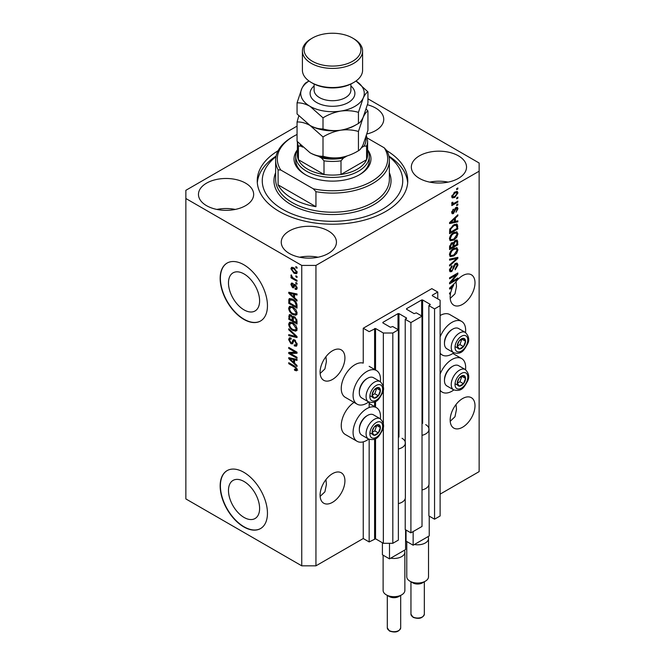 <?xml version="1.0" encoding="UTF-8"?>
<svg xmlns="http://www.w3.org/2000/svg" width="665" height="665" viewBox="0 0 665 665"><rect width="100%" height="100%" fill="white"/><g stroke="black" fill="none" stroke-linecap="round" stroke-linejoin="round"><path stroke-width="1" d="M437.753 292.043L431.834 288.635L363.248 328.236L369.158 331.644L375.542 328.502L383.348 333.015L392.816 333.015L398.368 329.807L392.691 326.523L390.446 327.28L382.874 322.907L382.874 322.359L398.011 313.622L398.958 313.622L406.531 317.995L405.226 319.291L410.904 322.567L422.017 316.149L416.348 312.874L414.096 313.622L406.531 309.25L406.531 308.71L421.668 299.965L422.616 299.965L430.18 304.337L428.883 305.634L434.553 308.909L440.114 305.701L440.114 300.239L432.308 295.734L432.308 295.185L437.753 292.043L437.753 298.876M432.308 295.185L432.308 295.734M428.883 484.926L428.883 515.924L434.553 519.199L440.114 515.99L440.114 305.701M434.553 519.199L434.553 308.909M428.883 430.305L428.883 305.634M406.531 308.71L406.531 309.25M405.226 498.575L405.226 529.581L410.904 532.856L422.017 526.439L422.017 316.149M410.904 532.856L410.904 322.567M405.226 443.954L405.226 319.291M382.874 322.359L382.874 322.907M297.056 126.117L185.859 190.315L185.859 498.925L301.752 565.832L315.942 565.832L363.248 538.525L369.158 541.942L375.542 538.8L383.348 543.305L392.816 543.305L398.368 540.096L398.368 329.807M392.816 543.305L392.816 333.015M383.348 543.305L383.348 426.506M383.348 423.929L383.348 389.358M383.348 386.789L383.348 333.015M369.158 541.942L369.158 439.332M369.158 407.537L369.158 402.192M363.248 538.525L363.248 441.851M368.676 401.959A19.401 11.197 -60 0 1 366.797 403.198A19.401 11.197 -60 0 1 357.097 404.162L345.268 397.329A19.401 11.197 -60 0 1 342.292 381.785A19.401 11.197 -60 0 1 354.969 364.694A19.401 11.197 -60 0 1 363.248 363.123L363.248 328.236M228.477 490.487A22.012 12.71 -120 0 0 238.087 512.632A22.012 12.71 -120 0 0 255.044 518.534A22.012 12.71 -120 0 0 259.608 508.459A22.012 12.71 -120 0 0 249.998 486.306A22.012 12.71 -120 0 0 233.041 480.413A22.012 12.71 -120 0 0 228.477 490.487M228.477 282.924A22.012 12.71 -120 0 0 238.087 305.077A22.012 12.71 -120 0 0 255.044 310.971A22.012 12.71 -120 0 0 259.608 300.896A22.012 12.71 -120 0 0 249.998 278.743A22.012 12.71 -120 0 0 233.041 272.85A22.012 12.71 -120 0 0 228.477 282.924M220.157 278.394A33.45 19.31 -120 0 0 234.753 312.051A33.45 19.31 -120 0 0 260.53 321.012A33.45 19.31 -120 0 0 267.455 305.701A33.45 19.31 -120 0 0 252.858 272.043A33.45 19.31 -120 0 0 227.081 263.082A33.45 19.31 -120 0 0 220.157 278.394M227.197 263.007A33.45 19.31 -120 0 0 220.389 278.253A33.45 19.31 -120 0 0 234.911 311.835A33.45 19.31 -120 0 0 260.647 320.946M220.157 485.949A33.45 19.31 -120 0 0 234.753 519.614A33.45 19.31 -120 0 0 260.53 528.575A33.45 19.31 -120 0 0 267.455 513.264A33.45 19.31 -120 0 0 252.858 479.598A33.45 19.31 -120 0 0 227.081 470.637A33.45 19.31 -120 0 0 220.157 485.949M227.197 470.571A33.45 19.31 -120 0 0 220.389 485.816A33.45 19.31 -120 0 0 234.911 519.398A33.45 19.31 -120 0 0 260.647 528.509M320.131 496.398L324.886 491.859L326.407 484.486L325.95 479.606M320.081 495.167A17.564 10.141 120 0 0 323.722 503.206A17.564 10.141 120 0 0 337.255 498.501A17.564 10.141 120 0 0 344.919 480.828A17.564 10.141 120 0 0 341.278 472.79A17.564 10.141 120 0 0 327.745 477.495A17.564 10.141 120 0 0 320.081 495.167M450.213 421.294L454.968 416.756L456.489 409.382L456.032 404.503M450.163 420.064A17.564 10.141 120 0 0 453.804 428.102A17.564 10.141 120 0 0 467.337 423.397A17.564 10.141 120 0 0 475.001 405.725A17.564 10.141 120 0 0 471.36 397.687A17.564 10.141 120 0 0 457.836 402.392A17.564 10.141 120 0 0 450.163 420.064M320.131 373.497L324.886 368.959L326.407 361.585L325.95 356.706M320.081 372.267A17.564 10.141 120 0 0 323.722 380.305A17.564 10.141 120 0 0 337.255 375.609A17.564 10.141 120 0 0 344.919 357.936A17.564 10.141 120 0 0 341.278 349.89A17.564 10.141 120 0 0 327.745 354.595A17.564 10.141 120 0 0 320.081 372.267M450.213 298.394L454.968 293.855L456.489 286.482L456.032 281.603M450.163 297.164A17.564 10.141 120 0 0 453.804 305.21A17.564 10.141 120 0 0 467.337 300.505A17.564 10.141 120 0 0 475.001 282.833A17.564 10.141 120 0 0 471.36 274.786A17.564 10.141 120 0 0 455.267 282.642L449.573 288.028L449.573 288.992L452.059 288.477A17.564 10.141 120 0 0 450.787 292.342L449.573 293.041L449.573 294.03L450.538 293.481A17.564 10.141 120 0 0 450.163 297.164M366.914 133.981A27.598 15.935 0 0 0 383.747 119.309A27.598 15.935 0 0 0 375.667 108.046A27.598 15.935 0 0 0 367.454 104.771M245.585 183.149A27.598 15.935 0 0 0 215.51 179.691A27.598 15.935 0 0 0 198.469 194.413A27.598 15.935 0 0 0 206.557 205.676A27.598 15.935 0 0 0 236.632 209.126A27.598 15.935 0 0 0 253.664 194.413A27.598 15.935 0 0 0 245.585 183.149M235.269 209.433A27.598 15.935 0 0 0 216.873 209.433M328.36 230.938A27.598 15.935 0 0 0 298.286 227.488A27.598 15.935 0 0 0 281.253 242.201A27.598 15.935 0 0 0 289.333 253.473A27.598 15.935 0 0 0 319.408 256.923A27.598 15.935 0 0 0 336.44 242.201A27.598 15.935 0 0 0 328.36 230.938M318.045 257.222A27.598 15.935 0 0 0 299.649 257.222M458.443 155.834A27.598 15.935 0 0 0 428.368 152.385A27.598 15.935 0 0 0 411.336 167.098A27.598 15.935 0 0 0 419.416 178.37A27.598 15.935 0 0 0 449.49 181.819A27.598 15.935 0 0 0 466.531 167.098A27.598 15.935 0 0 0 458.443 155.834M448.127 182.119A27.598 15.935 0 0 0 429.731 182.119M380.38 418.834A19.401 11.197 120 0 0 376.498 407.703A19.401 11.197 120 0 0 366.797 408.659A19.401 11.197 120 0 0 354.121 425.758A19.401 11.197 120 0 0 357.097 441.302A19.401 11.197 120 0 0 366.797 440.346A19.401 11.197 120 0 0 368.676 439.108M357.097 404.162A19.401 11.197 -60 0 1 354.121 388.618A19.401 11.197 -60 0 1 366.797 371.519A19.401 11.197 -60 0 1 376.498 370.555A19.401 11.197 -60 0 1 380.38 381.693M440.114 374.146A19.401 11.197 -60 0 1 451.942 359.507A19.401 11.197 -60 0 1 461.643 358.543A19.401 11.197 -60 0 1 465.525 369.674M453.821 389.948A19.401 11.197 -60 0 1 451.942 391.186A19.401 11.197 -60 0 1 442.242 392.142A19.401 11.197 -60 0 1 440.114 390.197M465.525 332.533A19.401 11.197 120 0 0 461.643 321.403A19.401 11.197 120 0 0 451.942 322.359A19.401 11.197 120 0 0 440.114 336.997M440.114 353.057A19.401 11.197 120 0 0 442.242 355.002A19.401 11.197 120 0 0 451.942 354.038A19.401 11.197 120 0 0 453.821 352.807M278.086 150.739A75.261 43.449 0 0 0 257.239 180.755A75.261 43.449 0 0 0 279.283 211.478A75.261 43.449 0 0 0 361.303 220.896A75.261 43.449 0 0 0 407.761 180.755A75.261 43.449 0 0 0 386.914 150.739M451.261 281.885L457.852 278.078L457.852 279.076L449.573 283.855L449.573 282.8L456.173 274.953L449.573 278.76L449.573 277.771L457.852 272.991L457.852 274.055L451.261 281.885L450.646 281.528M455.55 263.398L457.279 263.199L457.961 265.019L455.168 269.824L455.06 268.893L456.996 265.485L456.547 264.254L455.575 264.379L451.735 271.561L450.122 271.761L449.465 270.09L451.942 265.726L452.05 266.657L450.438 269.5L450.845 270.663L451.759 270.555L452.599 269.757L453.572 266.008L455.55 263.398M449.573 259.109L457.852 257.338L457.852 258.369L449.573 266.008L449.573 264.986L456.888 258.469L449.573 260.14L449.573 259.109M456.697 247.696L457.961 249.774L456.664 253.348L453.821 255.95L450.346 256.615L449.465 254.678C449.897 251.835 451.319 249.757 453.721 248.436L457.113 247.87M456.697 231.802L457.961 233.889L456.664 237.455L453.821 240.065L450.346 240.722L449.465 238.785C449.897 235.942 451.319 233.864 453.721 232.55L457.113 231.977M455.384 221.403L457.852 220.813L457.852 221.844L449.573 223.573L449.573 222.6L457.852 214.77L457.852 215.801L455.384 218.062L455.384 221.403L454.411 220.847M456.672 188.636L457.852 187.954L457.852 188.951L456.672 189.633L456.672 188.636M315.942 565.832L315.942 265.418L479.141 171.196L479.141 163.008L367.945 98.802M440.114 494.145L479.141 471.618L479.141 171.196M461.643 321.403L449.814 314.57A19.401 11.197 120 0 0 440.114 315.534M354.046 402.4A19.401 11.197 120 0 0 342.126 419.524A19.401 11.197 120 0 0 345.268 434.478L357.097 441.302M454.785 192.085L457.354 191.545L457.961 192.925L454.843 197.389L452.333 197.896L451.726 196.524L454.785 192.085M456.672 197.821L457.852 197.139L457.852 198.137L456.672 198.818L456.672 197.821M454.735 202.916L457.852 201.113L457.852 202.11L451.834 205.585L451.834 204.587L452.79 204.039L451.726 203.482L452.05 202.359L452.907 202.235L452.799 202.966L453.505 203.448L454.735 202.916M451.959 203.964L451.726 203.482M451.984 202.493L453.505 203.448M456.672 204.654L457.852 203.972L457.852 204.961L456.672 205.643L456.672 204.654M456.015 207.513L457.412 207.322L457.961 208.735L456.024 212.226L457.104 209.167L456.165 208.419L453.439 213.59L452.242 213.748L451.726 212.376L453.447 209.118L452.582 211.852L453.322 212.667L456.015 207.513M455.616 207.663L456.805 208.345L455.392 207.97M451.676 212.035L453.322 212.667M453.671 224.886L457.163 224.155L457.852 228.918L449.573 233.698L449.731 229.4L453.671 224.886M455.425 240.381L457.279 240.09L457.852 244.811L449.573 249.591L449.573 246.624L451.66 242.8L453.389 242.866L455.425 240.381M290.43 353.472L297.022 357.28L297.022 358.277L288.743 353.497L288.743 352.433L295.343 352.217L288.743 348.402L288.743 347.413L297.022 352.192L297.022 353.256L290.43 353.472L291.619 352.791L297.022 352.608M293.872 339.615L292.741 340.272L294.72 339.94L297.13 344.337L296.391 346.199L294.337 345.925L294.229 344.869L295.609 345.035L296.166 343.697L294.745 340.946L293.888 340.829L292.409 343.872L290.904 343.697L288.635 339.607L289.325 337.87L291.112 338.103L291.22 339.158L290.023 339L289.608 340.139L290.921 342.708L291.769 342.882L293.215 339.732M288.743 328.751L297.022 336.54L297.022 337.571L288.743 335.65L288.743 334.628L296.058 336.548L288.743 329.782L288.743 328.751M297.13 329.1L295.834 331.17L292.991 330.497C290.53 329.192 289.076 327.089 288.635 324.196L289.516 322.267L292.891 322.866L295.867 325.559L297.13 329.1M297.13 313.215L295.834 315.276L292.991 314.612C290.53 313.298 289.076 311.203 288.635 308.302L289.516 306.374L292.891 306.981L295.867 309.666L297.13 313.215M295.842 275.784L297.022 276.465L297.022 277.463L295.842 276.773L295.842 275.784M293.947 267.862L297.13 272.367L296.515 273.739L294.013 273.24L290.896 268.768L291.511 267.405L293.947 267.862M297.13 369.682L296.548 370.837L294.553 370.255L294.445 369.2L296.166 369.075L295.534 367.728L288.743 363.672L288.743 362.683L294.362 365.925L297.13 369.682M297.122 368.925L295.933 369.607L296.956 368.618M185.859 198.511L301.752 265.418L315.942 265.418M301.752 565.832L301.752 265.418M294.553 297.754L297.022 300.015L297.022 301.046L288.743 293.215L288.743 292.243L297.022 293.972L297.022 295.002L294.553 294.412L294.553 297.754M295.185 284.595L297.13 288.061L296.615 289.416L295.194 289.317L295.085 288.261L295.95 288.336L296.274 287.496L295.335 285.676L294.786 285.584L293.706 287.829L292.608 287.696L290.896 284.504L291.428 283.107L292.617 283.232L292.725 284.288L291.752 284.969L292.492 286.632L293.972 284.379L295.185 284.595M292.725 284.288L291.752 284.969M292.492 286.632L294.171 285.925L294.728 284.379M295.842 282.484L297.022 283.165L297.022 284.163L295.842 283.481L295.842 282.484M293.905 278.51L297.022 280.314L297.022 281.303L291.004 277.829L291.004 276.84L291.96 277.396L290.896 275.601L291.22 274.853L292.675 277.629L293.905 278.51M295.842 266.599L297.022 267.28L297.022 268.269L295.842 267.588L295.842 266.599M292.841 299.25C295.285 300.497 296.681 302.509 297.022 305.301L297.022 308.119L288.743 303.34L288.901 299.217L289.433 298.535L292.841 299.25M293.489 316.382L292.558 316.914L294.595 316.773L297.022 321.07L297.022 324.013L288.743 319.233L289.292 314.67L290.829 314.844L292.558 316.914L292.924 316.498M294.553 363.173L297.022 365.434L297.022 366.465L288.743 358.635L288.743 357.67L297.022 359.391L297.022 360.422L294.553 359.832L294.553 363.173M297.729 370.156L295.734 369.574M295.584 369.657L294.553 370.255M296.208 367.338L295.534 367.728M289.608 363.173L288.743 363.672M290.264 292.849L288.743 293.215M297.022 294.038L295.734 293.731L294.553 294.412M294.761 294.287L294.761 293.498L293.581 294.179L289.608 293.223L293.581 296.864L293.581 294.179M294.553 296.307L293.581 296.864M290.63 292.633L289.608 293.223M297.039 288.826L295.194 289.317M296.374 288.635L296.324 288.12M297.014 287.072L296.274 287.496M296.033 285.268L295.335 285.676M295.775 285.019L294.786 285.584M294.163 287.18L292.608 287.696M293.797 287.014L293.165 286.532M292.093 284.188L290.896 284.504M292.076 283.822L292.168 283.074M293.672 285.95L294.171 285.925L293.672 285.95M296.698 282.982L295.842 283.481M291.86 277.338L291.004 277.829M291.569 275.21L290.896 275.601M296.698 267.097L295.842 267.588M296.981 273.215L295.576 272.766M294.969 272.683L294.013 273.24M292.101 268.502L290.896 268.768M292.076 268.086L292.234 267.239M293.631 267.687L291.752 269.292L294.013 272.243L295.883 272.667L296.274 271.844L294.013 268.893L292.135 268.477M295.883 272.667L297.105 271.96M294.811 268.427L294.013 268.893M297.006 271.428L296.274 271.844M296.698 276.283L295.842 276.773M297.022 306.756L296.374 306.382M289.716 302.783L288.743 303.34M289.923 299.965L290.081 298.535L288.901 299.217M292.001 298.809L289.874 299.973L289.716 302.907L296.058 306.573L296.058 304.861L294.853 301.785L292.824 300.239L289.874 299.973M297.022 306.008L296.058 306.573M293.647 299.765L292.824 300.239M295.501 301.411L294.853 301.785M296.956 304.346L296.058 304.861M297.014 314.595L294.179 313.93M293.93 314.063L292.991 314.612M289.824 307.887L288.635 308.302M289.824 307.621L290.189 306.174M292.176 306.607L290.264 307.438L290.996 307.288L289.608 308.851C289.965 311.087 291.095 312.675 293.007 313.622L295.501 314.071L296.166 312.658L292.866 307.953L290.996 307.288L292.176 306.607M295.501 314.071L297.122 312.966M293.681 307.488L292.866 307.953M297.014 312.168L296.166 312.658M297.022 322.65L296.374 322.276M293.149 320.414L292.509 320.04M289.716 318.676L288.743 319.233M289.923 315.85L290.048 314.553M294.786 316.889L293.531 317.612L293.149 320.788L296.058 322.459L295.95 319.466L294.595 317.77L293.531 317.612M293.365 317.787L293.223 316.532M289.716 318.801L292.184 320.222L292.11 317.446L290.962 315.917L290.031 315.767L289.716 318.801M293.149 319.666L292.184 320.222M291.661 315.518L290.962 315.917M293.29 316.764L292.11 317.446M297.022 321.902L296.058 322.459M295.368 317.33L294.595 317.77M296.665 319.059L295.95 319.466M296.931 319.981L296.058 320.488M297.014 330.488L294.179 329.815M293.93 329.956L292.991 330.497M289.824 323.772L288.635 324.196M289.824 323.506L290.189 322.06M292.176 322.5L290.264 323.331L290.996 323.182L289.608 324.744C289.965 326.972 291.095 328.56 293.007 329.516L295.501 329.965L296.166 328.552L292.866 323.847L290.996 323.182L292.176 322.5M295.501 329.965L297.122 328.851M293.681 323.373L292.866 323.847M297.014 328.053L296.166 328.552M297.022 336.615L296.257 336.432M291.162 335.251L289.923 334.961L288.743 335.65M296.656 336.199L296.058 336.548M289.425 329.391L288.743 329.782M296.873 345.684L295.518 345.243L294.337 345.925M295.609 345.035L297.122 344.013M297.014 343.207L296.166 343.697M295.493 340.513L294.745 340.946M292.874 343.315L292.085 343.007L290.904 343.697M289.824 339.183L288.635 339.607M289.824 338.926L290.031 337.729M293.922 339.591L292.949 342.201L291.769 342.882M290.755 353.29L289.923 352.816L288.743 353.497M289.923 352.816L289.923 352.4M296.199 351.719L295.343 352.217M289.608 347.911L288.743 348.402M290.264 358.269L288.743 358.635M297.022 359.457L295.734 359.15L294.553 359.832M294.761 359.707L294.761 358.917L293.581 359.599L289.608 358.651L293.581 362.284L293.581 359.599M294.553 361.727L293.581 362.284M290.63 358.061L289.608 358.651M456.996 188.453L457.852 188.951M456.631 191.387L456.78 192.235L457.961 192.925M453.887 196.84L454.843 197.389M453.272 196.915L451.876 197.372M451.843 195.626L452.948 196.807L454.843 196.399L457.104 193.39L455.234 191.844M451.751 196.117L452.948 196.807M454.029 192.576L454.843 193.05L452.582 196.05M456.73 192.626L454.843 193.05M456.996 197.638L457.852 198.137M456.996 201.611L457.852 202.11M453.131 203.473L452.474 203.847M451.726 203.424L452.79 204.039M456.996 204.463L457.852 204.961M456.672 207.239L456.78 208.054L457.961 208.735M454.902 208.544L455.625 208.96M452.674 212.609L452.258 212.908L453.439 213.59M452.258 212.908L451.809 213.116M452.832 209.633L453.555 210.049M451.843 211.42L452.582 211.852M456.672 221.096L457.852 221.844M456.672 221.162L454.411 221.636L454.411 218.951L450.438 222.592L454.411 221.636M453.505 221.827L451.635 222.21M450.28 222.492L449.573 222.642M457.179 215.41L457.852 215.801M454.752 217.704L455.384 218.062M454.195 218.228L454.195 218.827M449.914 222.285L450.438 222.592M453.804 218.602L454.411 218.951M456.423 223.964L456.672 225.418L457.852 226.1M456.888 228.361L457.852 228.918M450.222 231.96L449.573 232.334M454.536 224.429L456.389 225.194L454.602 224.404M450.546 232.151L456.888 228.486L456.888 226.782L455.683 225.094L453.655 225.884L450.704 229.026L450.546 232.151L449.573 231.595M449.631 229.949L450.546 230.472M449.997 228.619L450.704 229.026M452.84 225.41L453.655 225.884M456.04 237.097L456.664 237.455M452.907 239.533L453.821 240.065M451.776 239.824L449.839 240.256M456.423 231.753L456.78 233.207L457.961 233.889M449.59 237.729L451.078 239.666L453.838 239.059L456.996 234.454L456.34 233.024L454.436 232.176M449.474 238.552L451.078 239.666M451.169 234.67L451.826 235.053L450.438 238.22M452.882 233.082L453.696 233.556L451.826 235.053M456.34 233.024L453.696 233.556M456.523 239.965L456.672 241.312M456.888 244.254L457.852 244.811M453.663 245.867L453.015 246.241M450.222 247.854L449.573 248.228M452.873 242.567L452.799 243.673M453.015 245.493L453.987 246.05L456.888 244.379L456.78 241.503L455.284 240.464M449.573 247.48L450.546 248.037L453.015 246.615L452.94 243.922L451.485 242.875M451.02 243.274L451.793 243.714L450.546 246.416L450.546 248.037M452.94 243.922L451.793 243.714M454.661 240.921L455.434 241.37L453.987 244.221L453.987 246.05M456.78 241.503L455.434 241.37M456.04 252.983L456.664 253.348M452.907 255.427L453.821 255.95M451.776 255.717L449.839 256.15M456.423 247.638L456.78 249.092L457.961 249.774M449.59 253.623L451.078 255.56L453.838 254.953L456.996 250.348L456.34 248.918L454.436 248.062M449.474 254.446L451.078 255.56M451.169 250.564L451.826 250.938L450.438 254.105M452.882 248.976L453.696 249.441L451.826 250.938M456.34 248.918L453.696 249.441M456.672 257.596L457.852 258.369M456.672 257.688L456.232 258.087M455.725 257.796L456.888 258.469M455.7 257.787L449.573 259.192M456.556 263.049L456.78 264.329L457.961 265.019M456.547 264.254L455.309 263.548M454.818 263.938L455.575 264.379M450.862 270.672L451.735 271.561M450.554 270.871L449.656 271.212M451.277 266.216L452.05 266.657M449.582 269.009L450.438 269.5M449.474 269.815L450.845 270.663M456.996 278.577L457.852 279.076M450.945 281.702L450.08 282.193M455.317 274.454L456.173 274.953M456.93 273.523L457.852 274.055M456.173 273.963L455.608 274.628M450.945 287.837L452.059 288.477M450.28 287.92L449.573 288.061M452 287.554L452.499 287.446A17.564 10.141 120 0 1 453.788 284.953L450.438 288.012L452 287.554M449.914 287.704L450.438 288.012M453.189 284.603L453.788 284.953M449.673 292.982L450.538 293.481M457.819 380.488A5.852 3.383 120 0 0 457.262 383.198A5.852 3.383 120 0 0 459.332 386.141A5.852 3.383 120 0 0 463.472 383.747A5.852 3.383 120 0 0 465.542 378.418A5.852 3.383 120 0 0 463.472 375.476A5.852 3.383 120 0 0 459.332 377.861A5.852 3.383 120 0 0 457.819 380.488M458.135 380.438L457.262 383.198L459.332 386.141L463.472 383.747L465.542 378.418L463.472 375.476L459.332 377.861L458.135 380.438M444.469 380.588L444.469 379.657A10.574 6.101 -60 0 1 445.467 374.769A10.574 6.101 -60 0 1 451.942 366.714L452.749 366.249A11.704 6.758 120 0 0 445.575 375.168A11.704 6.758 120 0 0 444.469 380.588A11.704 6.758 120 0 0 446.888 385.949L453.655 389.848A11.704 6.758 -60 0 1 452.341 379.075A11.704 6.758 -60 0 1 465.359 369.574L458.601 365.667A11.704 6.758 120 0 0 452.749 366.249M457.279 383.231L459.922 381.702L461.892 376.224M455.783 384.087L459.332 386.141M459.922 381.702L463.472 383.747M461.992 376.365L465.542 378.418M372.674 429.64A5.852 3.383 120 0 0 372.117 432.35A5.852 3.383 120 0 0 374.187 435.301A5.852 3.383 120 0 0 378.327 432.907A5.852 3.383 120 0 0 380.397 427.578A5.852 3.383 120 0 0 378.327 424.627A5.852 3.383 120 0 0 374.187 427.021A5.852 3.383 120 0 0 372.674 429.64M372.99 429.598L372.117 432.35L374.187 435.301L378.327 432.907L380.397 427.578L378.327 424.627L374.187 427.021L372.99 429.598M359.324 429.748L359.324 428.817A10.574 6.101 -60 0 1 360.322 423.921A10.574 6.101 -60 0 1 366.797 415.874L367.595 415.409A11.704 6.758 120 0 0 360.43 424.328A11.704 6.758 120 0 0 359.324 429.748A11.704 6.758 120 0 0 361.743 435.101L368.51 439.008A11.704 6.758 -60 0 1 367.196 428.235A11.704 6.758 -60 0 1 380.214 418.734L373.456 414.827A11.704 6.758 120 0 0 367.595 415.409M372.134 432.383L374.777 430.862L376.747 425.376M370.638 433.248L374.187 435.301M374.777 430.862L378.327 432.907M376.847 425.525L380.397 427.578M372.674 392.5A5.852 3.383 120 0 0 372.117 395.209A5.852 3.383 120 0 0 374.187 398.152A5.852 3.383 120 0 0 378.327 395.766A5.852 3.383 120 0 0 380.397 390.43A5.852 3.383 120 0 0 378.327 387.487A5.852 3.383 120 0 0 374.187 389.881A5.852 3.383 120 0 0 372.674 392.5M372.99 392.45L372.117 395.209L374.187 398.152L378.327 395.766L380.397 390.43L378.327 387.487L374.187 389.881L372.99 392.45M359.324 392.599L359.324 391.677A10.574 6.101 -60 0 1 360.322 386.781A10.574 6.101 -60 0 1 366.797 378.726L367.595 378.269A11.704 6.758 120 0 0 360.43 387.18A11.704 6.758 120 0 0 359.324 392.599A11.704 6.758 120 0 0 361.743 397.961L368.51 401.868A11.704 6.758 -60 0 1 367.196 391.087A11.704 6.758 -60 0 1 380.214 381.594L373.456 377.687A11.704 6.758 120 0 0 367.595 378.269M372.134 395.243L374.777 393.722L376.747 388.235M370.638 396.107L374.187 398.152M374.777 393.722L378.327 395.766M376.847 388.385L380.397 390.43M457.819 343.34A5.852 3.383 120 0 0 457.262 346.049A5.852 3.383 120 0 0 459.332 349A5.852 3.383 120 0 0 463.472 346.606A5.852 3.383 120 0 0 465.542 341.27A5.852 3.383 120 0 0 463.472 338.327A5.852 3.383 120 0 0 459.332 340.721A5.852 3.383 120 0 0 457.819 343.34M458.135 343.298L457.262 346.049L459.332 349L463.472 346.606L465.542 341.27L463.472 338.327L459.332 340.721L458.135 343.298M444.469 343.448L444.469 342.517A10.574 6.101 -60 0 1 445.467 337.621A10.574 6.101 -60 0 1 451.942 329.574L452.749 329.109A11.704 6.758 120 0 0 445.575 338.028A11.704 6.758 120 0 0 444.469 343.448A11.704 6.758 120 0 0 446.888 348.801L453.655 352.708A11.704 6.758 -60 0 1 452.341 341.926A11.704 6.758 -60 0 1 465.359 332.434L458.601 328.527A11.704 6.758 120 0 0 452.749 329.109M457.279 346.083L459.922 344.561L461.892 339.075M455.783 346.947L459.332 349M459.922 344.561L463.472 346.606M461.992 339.225L465.542 341.27M367.629 149.858A38.462 22.211 180 0 1 359.699 174.612A38.462 22.211 180 0 1 305.301 174.612L305.301 174.612A38.462 22.211 180 0 1 297.371 149.858M367.62 149.841A36.791 21.238 180 0 1 369.291 156.175A36.791 21.238 180 0 1 346.581 175.801A36.791 21.238 180 0 1 306.482 171.196A36.791 21.238 180 0 1 295.709 156.175L295.709 160.273A36.791 21.238 0 0 0 305.908 174.953M275.983 156.674A70.241 40.557 0 0 0 282.833 209.433A70.241 40.557 0 0 0 378.319 211.495A70.241 40.557 0 0 0 389.017 156.674M388.9 156.084A75.261 43.449 180 0 1 407.678 182.8M292.292 198.511A56.866 32.826 0 0 0 315.942 206.699L278.103 184.853A56.866 32.826 0 0 0 292.292 198.511M315.942 191.678L313.281 188.777A55.187 31.862 0 0 0 371.527 181.437A55.187 31.862 0 0 0 384.237 147.813L386.897 150.714A56.866 32.826 180 0 1 389.366 160.273A56.866 32.826 180 0 1 315.942 191.678L315.942 206.699M278.103 184.853L278.103 169.833A56.866 32.826 180 0 1 275.634 160.273A56.866 32.826 180 0 1 292.292 137.056L293.473 136.375A55.187 31.862 0 0 0 280.763 170.007L278.103 169.833M384.237 147.813L367.23 137.996M297.056 134.48A55.187 31.862 0 0 0 293.473 136.375M313.281 188.777L280.763 170.007M257.322 182.8A75.261 43.449 180 0 1 276.1 156.084M359.092 174.953A36.791 21.238 0 0 0 369.291 160.273L369.291 156.175M300.115 144.629A33.45 19.31 0 0 0 300.904 146.125L298.419 146.059A35.12 20.274 180 0 1 297.388 141.637L297.38 154.812A35.12 20.274 0 0 0 298.419 159.716A35.12 20.274 0 0 0 307.662 169.151A35.12 20.274 0 0 0 324.005 174.488A35.12 20.274 0 0 0 340.995 174.488A35.12 20.274 0 0 0 366.581 159.716A35.12 20.274 0 0 0 367.62 154.812L367.62 141.155A35.12 20.274 180 0 1 366.581 146.059L364.096 146.125A33.45 19.31 0 0 0 365.767 137.763M298.419 146.059L298.419 159.716L324.005 174.488L324.005 160.83L321.519 158.029A33.45 19.31 0 0 0 343.481 158.029L346.98 156.009M295.709 156.175A36.791 21.238 180 0 1 297.38 149.841M343.481 158.029L340.995 160.83L340.995 174.488L366.581 159.716L366.581 146.059M300.904 146.125L302.642 147.131M318.41 156.233L321.519 158.029M361.519 147.613L364.096 146.125M353.788 82.435L352.608 83.117A28.429 16.417 180 0 1 312.392 83.117L311.212 82.435A30.1 17.381 0 0 0 353.788 82.435A30.1 17.381 0 0 0 362.6 70.149L362.6 51.03A30.1 17.381 180 0 1 344.021 67.09A30.1 17.381 180 0 1 311.212 63.316A30.1 17.381 180 0 1 302.4 51.03A30.1 17.381 180 0 1 311.212 38.745L312.392 38.055A28.429 16.417 0 0 0 312.392 61.271A28.429 16.417 0 0 0 352.6 61.271A28.429 16.417 0 0 0 352.608 38.055L353.788 38.745A30.1 17.381 180 0 1 362.6 51.03M358.443 150.756C352.924 154.114 347.022 156.366 340.721 157.514C334.503 158.32 328.593 157.896 323.007 156.242C318.934 156.408 314.612 155.244 310.031 152.759L297.056 141.263L297.056 121.978C301.129 121.811 305.451 122.967 310.031 125.452L323.007 136.957C328.518 133.59 334.428 131.338 340.721 130.199C346.947 129.392 352.857 129.816 358.443 131.471L358.443 150.756C359.94 150.049 361.527 147.979 363.19 144.538L367.945 130.29L367.945 111.013L366.207 109.06M323.007 136.957L323.007 156.242M358.443 131.471L363.19 117.231C364.861 113.79 366.44 111.712 367.945 111.013M298.793 115.901L297.056 121.978M309.732 125.278A31.779 18.346 0 0 0 310.031 125.452A31.779 18.346 0 0 0 340.721 130.199A31.779 18.346 0 0 0 356.24 124.671M310.031 152.759A31.779 18.346 0 0 0 340.721 157.514M340.721 130.199C334.503 131.013 328.593 130.581 323.007 128.927C318.942 129.093 314.62 127.938 310.031 125.452L297.056 113.948L297.056 102.859C301.12 102.684 305.443 103.848 310.031 106.334A31.779 18.346 0 0 0 340.721 111.08A31.779 18.346 0 0 0 363.19 98.112A31.779 18.346 0 0 0 355.999 81.014L367.945 91.895L367.945 102.984L363.19 117.231C361.527 120.664 359.94 122.742 358.443 123.441C352.924 126.807 347.022 129.06 340.721 130.199M309.001 81.014A31.779 18.346 0 0 0 301.81 88.611A31.779 18.346 0 0 0 310.031 106.334L323.007 117.838C328.518 114.471 334.428 112.227 340.721 111.08C346.947 110.274 352.857 110.698 358.443 112.352L363.19 98.112C364.861 94.671 366.44 92.593 367.945 91.895M309.026 81.03L306.557 82.394C305.077 83.075 303.498 85.145 301.81 88.611L297.056 102.859M358.443 112.352L358.443 123.441M323.007 117.838L323.007 128.927M302.4 51.03L302.4 70.149A30.1 17.381 0 0 0 311.212 82.435L312.392 83.117M353.788 38.745L352.608 38.055A28.429 16.417 0 0 0 312.392 38.055M425.334 581.193L422.375 582.906A6.692 3.865 180 0 1 412.915 582.906L409.956 581.193A10.873 6.276 0 0 0 425.334 581.193A10.873 6.276 0 0 0 428.518 576.763L428.518 538.525A10.873 6.276 180 0 1 414.378 544.51L413.148 545.217L406.057 541.119L406.057 530.055M429.233 516.131L429.233 535.932L428.011 536.638A10.873 6.276 180 0 1 428.518 538.525M425.691 424.636A11.372 6.567 180 0 1 429.016 429.282A11.372 6.567 180 0 1 422.017 435.342M429.016 429.282L429.016 483.904A11.372 6.567 180 0 1 422.017 489.964M413.148 545.217L413.148 531.559M428.011 536.638L414.378 544.51M406.772 541.534L406.772 576.763A10.873 6.276 0 0 0 409.956 581.193L412.915 582.906M401.685 594.851L398.726 596.563A6.692 3.865 180 0 1 389.266 596.563L386.307 594.851A10.873 6.276 0 0 0 401.685 594.851A10.873 6.276 0 0 0 404.869 590.412L404.869 552.183A10.873 6.276 180 0 1 390.721 558.168L389.499 558.874L382.408 554.776L382.408 542.756M405.584 529.789L405.584 549.589L404.362 550.288A10.873 6.276 180 0 1 404.869 552.183M402.034 438.293A11.372 6.567 180 0 1 405.367 442.94A11.372 6.567 180 0 1 398.368 449M405.367 442.94L405.367 497.561A11.372 6.567 180 0 1 398.368 503.621M389.499 558.874L389.499 543.305M404.362 550.288L390.721 558.168M383.123 555.192L383.123 590.412A10.873 6.276 0 0 0 386.307 594.851L389.266 596.563M430.18 304.886L430.18 304.337M422.616 423.372L422.616 299.965M421.668 315.942L421.668 299.965M406.531 318.535L406.531 317.995M398.958 437.03L398.958 313.622M398.011 329.599L398.011 313.622M375.542 538.8L375.542 438.651M375.542 407.155L375.542 401.51M375.542 370.014L375.542 328.502M374.603 538.8L374.603 439.116M374.603 406.606L374.603 401.976M374.603 369.466L374.603 328.502M295.243 366.49L294.429 366.955M292.434 293.016L291.312 293.664M294.52 285.011L293.332 285.692M289.865 299.998L288.743 300.647M289.923 315.584L288.743 316.266M293.323 317.812L292.184 318.469M295.393 335.01L294.753 335.376M293.498 341.004L292.317 341.685M292.434 358.435L291.312 359.083M454.453 209.608L455.292 210.09M451.56 220.73L452.142 221.063M456.672 241.187L457.852 241.869M449.623 245.884L450.546 246.416M452.799 243.54L453.987 244.221M454.394 258.12L455.583 258.801M453.281 267.247L454.012 267.671M451.56 286.15L452.142 286.482M455.874 380.314A9.027 5.212 120 0 0 458.21 389.033A9.027 5.212 120 0 0 466.93 381.303A9.027 5.212 120 0 0 464.594 372.575A9.027 5.212 120 0 0 455.874 380.314M370.729 429.474A9.027 5.212 120 0 0 373.065 438.193A9.027 5.212 120 0 0 381.785 430.455A9.027 5.212 120 0 0 379.449 421.735A9.027 5.212 120 0 0 370.729 429.474M370.729 392.325A9.027 5.212 120 0 0 373.065 401.053A9.027 5.212 120 0 0 381.785 393.314A9.027 5.212 120 0 0 379.449 384.594A9.027 5.212 120 0 0 370.729 392.325M455.874 343.173A9.027 5.212 120 0 0 458.21 351.893A9.027 5.212 120 0 0 466.93 344.154A9.027 5.212 120 0 0 464.594 335.434A9.027 5.212 120 0 0 455.874 343.173M275.634 160.273L275.634 179.392A56.866 32.826 0 0 0 292.292 202.601A56.866 32.826 0 0 0 354.262 209.724A56.866 32.826 0 0 0 389.366 179.392L389.366 160.273M389.366 172.734A58.537 33.799 180 0 1 361.203 210.207A58.537 33.799 180 0 1 291.112 204.654A58.537 33.799 180 0 1 275.634 172.734M340.995 160.83A35.12 20.274 180 0 1 324.005 160.83M350.896 85.976A22.411 12.943 180 0 1 346.881 103.283A22.411 12.943 180 0 1 316.656 102.51A22.411 12.943 180 0 1 314.104 85.976M314.104 84.031L314.104 90.083A18.396 10.623 0 0 0 319.491 97.597A18.396 10.623 0 0 0 339.541 99.9A18.396 10.623 0 0 0 350.896 90.083L350.896 84.031M412.915 616.904A6.692 3.865 0 0 0 420.205 617.743A6.692 3.865 0 0 0 424.337 614.177C422.774 618.292 419.033 619.348 413.123 617.369L410.953 614.177A6.692 3.865 0 0 0 412.915 616.904M389.266 630.561A6.692 3.865 0 0 0 396.556 631.401A6.692 3.865 0 0 0 400.687 627.827C399.125 631.941 395.384 633.005 389.474 631.019L387.304 627.827A6.692 3.865 0 0 0 389.266 630.561M369.158 403.464L376.498 407.703M452.865 353.472L461.643 358.543M440.114 353.772L442.242 355.002M440.114 390.92L442.242 392.142M369.158 366.324L376.498 370.555M295.95 288.336L297.13 287.654M292.018 284.229L293.207 283.548M292.899 286.682L294.08 286M290.031 315.767L291.212 315.085M293.888 340.829L295.069 340.148M290.023 339L291.204 338.319M453.031 203.432L451.851 202.75M453.655 389.848C462.3 392.25 464.453 386.315 467.537 381.178C469.673 377.205 468.95 373.339 465.359 369.574M368.51 439.008C377.155 441.41 379.308 435.475 382.392 430.33C384.528 426.365 383.805 422.499 380.214 418.734M368.51 401.868C377.155 404.262 379.308 398.335 382.392 393.19C384.528 389.225 383.805 385.359 380.214 381.594M453.655 352.708C462.3 355.102 464.453 349.175 467.537 344.029C469.673 340.064 468.95 336.199 465.359 332.434M366.448 135.727L367.62 141.155M424.337 614.177L424.337 581.775M410.953 614.177L410.953 581.775M400.687 627.827L400.687 595.424M387.304 627.827L387.304 595.424"/></g></svg>
